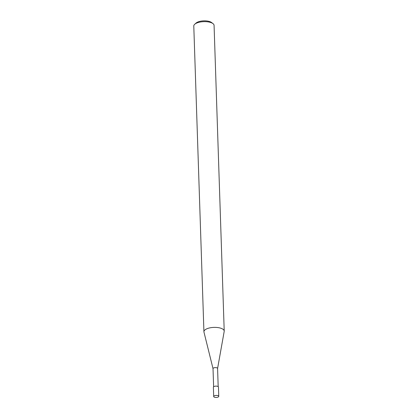 <?xml version="1.0" encoding="UTF-8"?>
<svg xmlns="http://www.w3.org/2000/svg" width="418" height="418" viewBox="0 0 418 418"><rect width="100%" height="100%" fill="white"/><g stroke="black" fill="none" stroke-linecap="round" stroke-linejoin="round"><path stroke-width="0.63" d="M217.579 368.53A2.283 0.909 178.1 0 0 217.585 368.451A2.283 0.909 178.1 0 0 217.135 367.934A2.283 0.909 178.1 0 0 214.57 367.688A2.283 0.909 178.1 0 0 213.018 368.603A2.283 0.909 178.1 0 0 213.028 368.681M224.184 331.469A10.152 4.049 178.1 0 0 224.215 331.098A10.152 4.049 178.1 0 0 222.209 328.788A10.152 4.049 178.1 0 0 210.416 327.759A10.152 4.049 178.1 0 0 203.974 332.111L213.023 368.645M224.215 331.098L214.073 25.357A10.152 4.049 178.1 0 0 213.008 23.633A10.152 4.049 178.1 0 0 212.067 23.053A10.152 4.049 178.1 0 0 194.736 24.239A10.152 4.049 178.1 0 0 193.785 26.031L203.927 331.772A10.152 4.049 178.1 0 0 203.979 332.143M217.585 368.493L224.189 331.443A10.152 4.049 178.1 0 0 222.209 328.788A10.152 4.049 178.1 0 0 210.818 327.691A10.152 4.049 178.1 0 0 203.927 331.772M213.008 23.633L211.597 22.546A8.626 3.438 178.1 0 0 210.803 22.049A8.626 3.438 178.1 0 0 196.068 23.063L194.736 24.239M218.766 396.353L218.457 387.052A2.539 1.014 178.1 0 0 217.956 386.472A2.539 1.014 178.1 0 0 215.108 386.201A2.539 1.014 178.1 0 0 213.384 387.22L213.692 396.525A2.539 1.014 178.1 0 0 214.194 397.1A2.539 1.014 178.1 0 0 217.041 397.377A2.539 1.014 178.1 0 0 218.766 396.353A2.539 1.014 178.1 0 0 218.264 395.778A2.539 1.014 178.1 0 0 215.416 395.501A2.539 1.014 178.1 0 0 213.692 396.525M213.624 386.77L213.018 368.603M218.186 386.619L217.585 368.451"/></g></svg>
